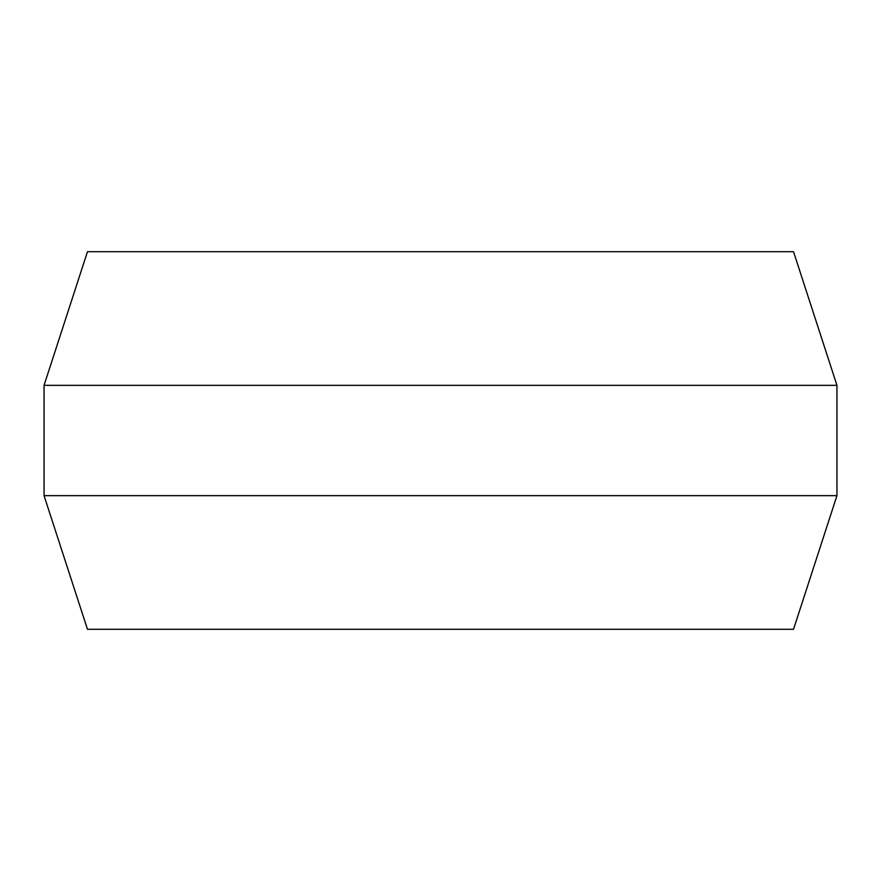 <?xml version="1.0" encoding="UTF-8"?>
<svg xmlns="http://www.w3.org/2000/svg" width="881" height="881" viewBox="0 0 881 881"><rect width="100%" height="100%" fill="white"/><g stroke="black" fill="none" stroke-linecap="round" stroke-linejoin="round"><path stroke-width="1.32" d="M836.95 495.651L793.528 629.287L87.472 629.287L44.05 495.651L836.95 495.651L836.95 385.349L44.05 385.349L87.472 251.713L793.528 251.713L836.95 385.349M44.05 495.651L44.05 385.349"/></g></svg>
